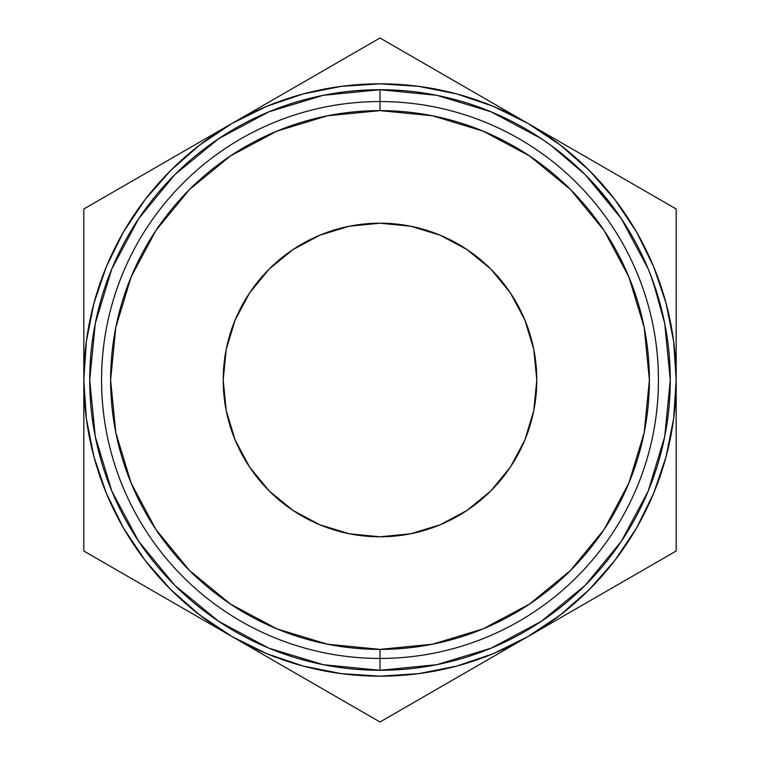 <?xml version="1.0" encoding="UTF-8"?>
<svg xmlns="http://www.w3.org/2000/svg" width="760" height="760" viewBox="0 0 760 760"><rect width="100%" height="100%" fill="white"/><g stroke="black" fill="none" stroke-linecap="round" stroke-linejoin="round"><path stroke-width="1.14" d="M585.267 585.267L541.281 621.366L491.093 648.194L436.63 664.715L380 670.292L380 658.445A278.445 278.445 0 0 1 101.555 380A278.445 278.445 0 0 1 380 101.555L380 110.618A269.382 269.382 0 0 1 649.382 380A269.382 269.382 0 0 1 380 649.382L380 658.445A278.445 278.445 0 0 0 658.445 380A278.445 278.445 0 0 0 380 101.555A278.445 278.445 0 0 1 658.445 380A278.445 278.445 0 0 1 380 658.445L380 670.292A290.291 290.291 0 0 0 670.292 380A290.291 290.291 0 0 0 380 89.709L380 101.555L380 89.709A290.291 290.291 0 0 1 670.292 380A290.291 290.291 0 0 1 380 670.292L323.37 664.715L268.907 648.194L218.718 621.366L174.762 585.304M223.202 380A156.798 156.798 0 0 1 380 223.202A156.798 156.798 0 0 1 536.797 380L533.786 410.59L524.865 440.002L510.378 467.115L490.875 490.875L467.115 510.378L440.002 524.865L410.59 533.786L380 536.797L349.41 533.786L319.998 524.865L292.885 510.378L269.125 490.875L249.622 467.115L235.134 440.002L226.214 410.59L223.202 380L226.214 349.41L235.134 319.998L249.622 292.885L269.125 269.125L292.885 249.622L319.998 235.134L349.41 226.214L380 223.202L410.59 226.214L440.002 235.134L467.115 249.622L490.875 269.125L510.378 292.885L524.865 319.998L533.786 349.41L536.797 380A156.798 156.798 0 0 1 380 536.797A156.798 156.798 0 0 1 223.202 380M549.717 144.495L541.281 138.633L491.093 111.805L436.63 95.285L380 89.709A290.291 290.291 0 0 0 89.709 380A290.291 290.291 0 0 0 380 670.292A290.291 290.291 0 0 1 89.709 380A290.291 290.291 0 0 1 380 89.709L323.37 95.285L268.907 111.805L218.718 138.633L174.733 174.733M556.063 149.188L559.189 151.611L556.063 149.188M552.168 146.272L558.856 151.354M546.772 142.395L553.575 147.316L546.772 142.395M576.194 166.041L572.736 162.925L576.194 166.041M581.59 171.123L579.376 169.005L581.59 171.123M581.98 171.494L576.925 166.715L581.98 171.494M576.925 166.715L573.221 163.352M611.781 205.219L598.614 189.002L586.739 176.215M604.514 195.985L610.27 203.233M586.929 176.405L602.148 193.135M592.011 181.697L594.747 184.67M660.772 306.261L650.674 275.101L660.763 306.251M659.158 300.38L659.737 302.433M656.051 290.177L657.77 295.649M653.438 282.52L654.873 286.653M658.303 297.426L659.29 300.846M656.26 290.842L653.543 282.805L656.26 290.842M652.279 279.328L653.533 282.805L652.279 279.328M655.244 287.745L653.495 282.691M657.713 295.459L657.153 293.635M660.136 303.905L658.255 297.264M303.202 666.054L341.449 673.664M418.551 673.664L456.655 666.092L493.344 653.638L528.086 636.5L489.45 658.806M614.897 560.405L636.5 528.086L653.638 493.344L666.092 456.655L673.664 418.551M673.664 341.449L666.092 303.344L653.638 266.655L636.5 231.914L614.973 199.7L589.428 170.572L560.3 145.027L528.086 123.5L566.409 145.625M456.798 93.945L418.551 86.336M341.449 86.336L303.344 93.907L266.655 106.362L231.914 123.5L270.227 101.374M145.103 199.595L123.5 231.914L106.362 266.655L93.907 303.344L86.336 341.449M86.336 418.551L93.907 456.655L106.362 493.344L123.5 528.086L145.027 560.3L170.572 589.428L199.7 614.973L231.914 636.5L193.591 614.375M123.775 185.934L155.591 167.561M171.247 158.526L192.983 145.968M105.811 196.298L83.819 209L83.819 380L86.355 418.655M83.819 291.992L83.819 252.776M83.819 335.217L83.819 315.894M292.572 88.483L308.227 79.439M340.072 61.056L344.622 58.425M419.928 61.056L451.772 79.439M467.428 88.483L489.164 101.023M401.992 50.701L380 38L231.914 123.5L199.7 145.027L170.572 170.572L145.027 199.7L123.5 231.914M588.753 158.526L604.409 167.561M636.225 185.934L528.086 123.5L493.344 106.362L456.655 93.907M676.181 335.445L676.181 380L673.645 341.344M676.181 292.077L676.181 304.532M676.181 233.719L676.181 209L528.086 123.5A296.181 296.181 0 0 1 528.086 636.5L560.3 614.973L589.428 589.428L614.973 560.3L636.5 528.086M676.181 468.027L676.181 507.224M676.181 424.631L676.181 444.125M588.753 601.473L566.732 614.184M636.244 574.056L604.409 592.439M654.189 563.702L676.181 551L676.181 209L676.181 380L673.645 418.655M340.166 699L308.227 680.561M292.572 671.517L270.835 658.977M358.007 709.298L380 722L528.086 636.5A296.181 296.181 0 0 1 231.914 636.5L266.655 653.638L303.344 666.092M467.428 671.517L451.772 680.561M418.351 699.856L415.454 701.537M83.819 424.555L83.819 551L231.914 636.5A296.181 296.181 0 0 1 231.914 123.5A296.181 296.181 0 0 1 528.086 123.5L380 38L83.819 209L83.819 551L380 722L676.181 551L676.181 380M83.819 467.923L83.819 455.468M83.819 526.281L83.819 551L119.168 571.406M123.757 574.056L119.272 571.472M171.247 601.473L155.895 592.619M86.355 341.344L83.819 380M341.344 673.645L380 676.181L418.655 673.645M418.655 86.355L380 83.819L341.344 86.355M174.733 585.267L138.633 541.281L111.805 491.093L95.285 436.63L89.709 380L95.285 323.37L111.805 268.907L138.633 218.718L174.695 174.762M551.095 145.493L585.238 174.695M585.267 174.733L621.366 218.718L648.194 268.907L651.985 278.549M652.831 280.829L664.715 323.37L670.292 380L664.715 436.63L648.194 491.093L621.366 541.281L585.304 585.238M344.651 58.406L380 38L528.086 123.5M231.914 123.5L83.819 209L83.819 249.755M676.181 510.245L676.181 551L528.086 636.5M415.349 701.594L380 722L231.914 636.5M380 110.618L327.446 115.795L276.916 131.119L230.337 156.018L189.516 189.516L156.018 230.337L131.119 276.916L115.795 327.446L110.618 380L115.795 432.554L131.119 483.084L156.018 529.663L189.516 570.484L230.337 603.981L276.916 628.881L327.446 644.204L380 649.382L432.554 644.204L483.084 628.881L529.663 603.981L570.484 570.484L603.981 529.663L628.881 483.084L644.204 432.554L649.382 380L644.204 327.446L628.881 276.916L603.981 230.337L570.484 189.516L529.663 156.018L483.084 131.119L432.554 115.795L380 110.618L380 101.555A278.445 278.445 0 0 0 101.555 380A278.445 278.445 0 0 0 380 658.445L380 649.382A269.382 269.382 0 0 1 110.618 380A269.382 269.382 0 0 1 380 110.618M653.4 282.416L660.839 306.517M651.852 278.198L653.077 281.523M661.551 309.32L660.801 306.394M659.519 301.635L657.219 293.882M608.57 201.039L611.981 205.485M586.682 176.149L590.548 180.158M611.135 204.364L609.957 202.825M603.231 194.417L599.716 190.275M609.976 202.853L588.99 178.524M589.038 178.581L591.764 181.441M572.85 163.02L575.32 165.252M559.189 151.611L553.575 147.316M556.567 149.587L554.097 147.706M552.919 146.822L552.188 146.291M609.017 201.618L603.706 194.997M601.825 192.745L609.254 201.913M596.553 186.675L599.773 190.342M589.817 179.379L592.211 181.925M599.678 190.237L596.495 186.608M572.736 162.925L579.928 169.527"/></g></svg>
